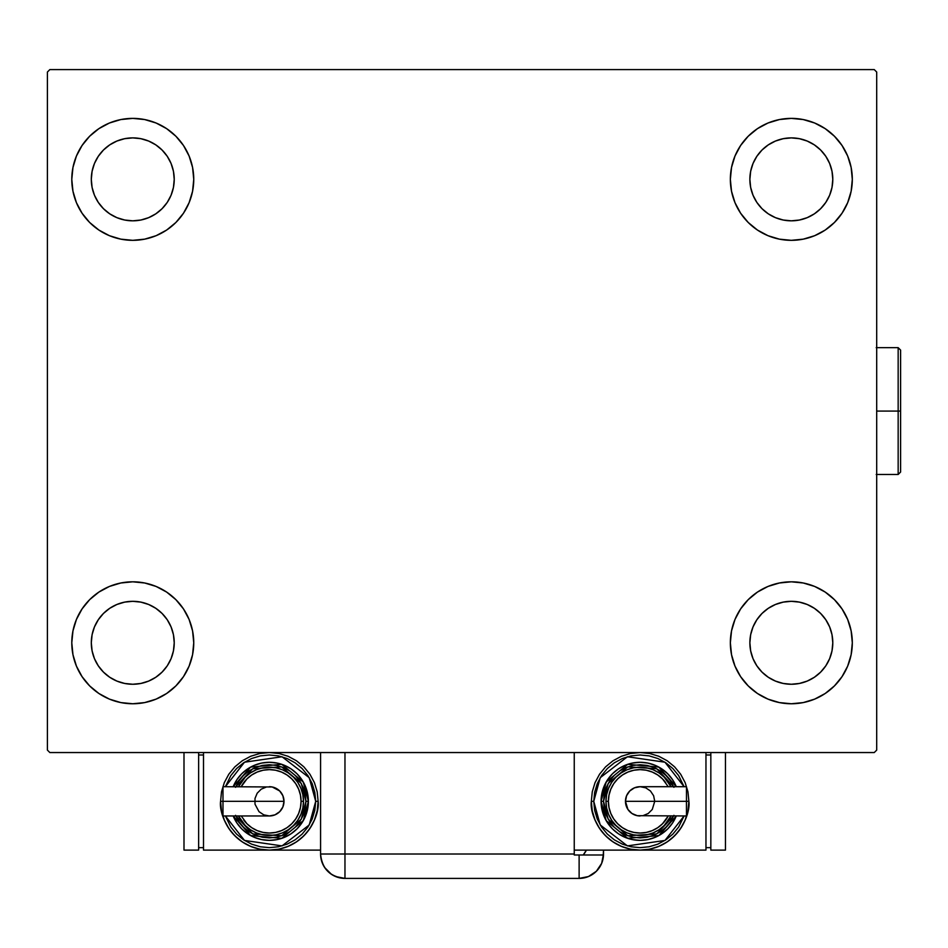 <?xml version="1.0" encoding="UTF-8"?>
<svg xmlns="http://www.w3.org/2000/svg" width="948" height="948" viewBox="0 0 948 948"><rect width="100%" height="100%" fill="white"/><g stroke="black" fill="none" stroke-linecap="round" stroke-linejoin="round"><path stroke-width="1.42" d="M71.787 642.791A60.98 60.98 0 0 1 132.767 581.811A60.98 60.98 0 0 1 193.748 642.791L192.574 654.677L189.102 666.124L183.474 676.659L175.89 685.902L166.647 693.486L156.1 699.126L144.665 702.587L132.767 703.76L120.87 702.587L109.435 699.126L98.888 693.486L89.645 685.902L82.073 676.659L76.433 666.124L72.96 654.677L71.787 642.791L72.96 630.894L76.433 619.447L82.073 608.912L89.645 599.669L98.888 592.085L109.435 586.445L120.87 582.984L132.767 581.811L144.665 582.984L156.1 586.445L166.647 592.085L175.89 599.669L183.474 608.912L189.102 619.447L192.574 630.894L193.748 642.791A60.98 60.98 0 0 1 132.767 703.76A60.98 60.98 0 0 1 71.787 642.791M730.351 179.362A60.98 60.98 0 0 1 791.331 118.382A60.98 60.98 0 0 1 852.311 179.362L851.138 191.247L847.666 202.694L842.025 213.229L834.441 222.472L825.21 230.056L814.664 235.697L803.229 239.157L791.331 240.33L779.434 239.157L767.999 235.697L757.452 230.056L748.209 222.472L740.625 213.229L734.996 202.694L731.524 191.247L730.351 179.362L731.524 167.464L734.996 156.017L740.625 145.482L748.209 136.239L757.452 128.655L767.999 123.015L779.434 119.555L791.331 118.382L803.229 119.555L814.664 123.015L825.21 128.655L834.441 136.239L842.025 145.482L847.666 156.017L851.138 167.464L852.311 179.362A60.98 60.98 0 0 1 791.331 240.33A60.98 60.98 0 0 1 730.351 179.362M730.351 642.791A60.98 60.98 0 0 1 791.331 581.811A60.98 60.98 0 0 1 852.311 642.791L851.138 654.677L847.666 666.124L842.025 676.659L834.441 685.902L825.21 693.486L814.664 699.126L803.229 702.587L791.331 703.76L779.434 702.587L767.999 699.126L757.452 693.486L748.209 685.902L740.625 676.659L734.996 666.124L731.524 654.677L730.351 642.791L731.524 630.894L734.996 619.447L740.625 608.912L748.209 599.669L757.452 592.085L767.999 586.445L779.434 582.984L791.331 581.811L803.229 582.984L814.664 586.445L825.21 592.085L834.441 599.669L842.025 608.912L847.666 619.447L851.138 630.894L852.311 642.791A60.98 60.98 0 0 1 791.331 703.76A60.98 60.98 0 0 1 730.351 642.791M71.787 179.362A60.98 60.98 0 0 1 132.767 118.382A60.98 60.98 0 0 1 193.748 179.362L192.574 191.247L189.102 202.694L183.474 213.229L175.89 222.472L166.647 230.056L156.1 235.697L144.665 239.157L132.767 240.33L120.87 239.157L109.435 235.697L98.888 230.056L89.645 222.472L82.073 213.229L76.433 202.694L72.96 191.247L71.787 179.362L72.96 167.464L76.433 156.017L82.073 145.482L89.645 136.239L98.888 128.655L109.435 123.015L120.87 119.555L132.767 118.382L144.665 119.555L156.1 123.015L166.647 128.655L175.89 136.239L183.474 145.482L189.102 156.017L192.574 167.464L193.748 179.362A60.98 60.98 0 0 1 132.767 240.33A60.98 60.98 0 0 1 71.787 179.362M116.9 217.661L124.674 220.019L116.9 217.661L109.731 213.833L103.451 208.679L98.296 202.398L94.456 195.229L92.098 187.443L91.304 179.362A41.463 41.463 0 0 1 132.767 137.887A41.463 41.463 0 0 1 174.231 179.362A41.463 41.463 0 0 1 132.767 220.825A41.463 41.463 0 0 1 91.304 179.362L92.098 171.268L94.456 163.483L92.098 171.268M775.464 681.091L783.238 683.449L775.464 681.091L768.295 677.263L762.002 672.108L756.848 665.828L753.02 658.659L750.662 650.873L749.868 642.791A41.463 41.463 0 0 1 791.331 601.316A41.463 41.463 0 0 1 832.794 642.791A41.463 41.463 0 0 1 791.331 684.255A41.463 41.463 0 0 1 749.868 642.791L750.662 634.698L753.02 626.924L750.662 634.698M775.464 217.661L783.238 220.019L775.464 217.661L768.295 213.833L762.002 208.679L756.848 202.398L753.02 195.229L750.662 187.443L749.868 179.362A41.463 41.463 0 0 1 791.331 137.887A41.463 41.463 0 0 1 832.794 179.362A41.463 41.463 0 0 1 791.331 220.825A41.463 41.463 0 0 1 749.868 179.362L750.662 171.268L753.02 163.483L750.662 171.268M116.9 681.091L124.674 683.449L116.9 681.091L109.731 677.263L103.451 672.108L98.296 665.828L94.456 658.659L92.098 650.873L91.304 642.791A41.463 41.463 0 0 1 132.767 601.316A41.463 41.463 0 0 1 174.231 642.791A41.463 41.463 0 0 1 132.767 684.255A41.463 41.463 0 0 1 91.304 642.791L92.098 634.698L94.456 626.924L92.098 634.698M874.257 69.595L49.841 69.595L47.4 72.036L47.4 750.105L49.841 752.546L874.257 752.546L876.699 750.105L876.699 72.036L874.257 69.595L49.841 69.595L47.4 72.036L47.4 750.105L49.841 752.546L874.257 752.546L876.699 750.105L876.699 72.036L874.257 69.595M89.645 599.669L98.888 592.085M150.471 701.141L144.665 702.587M773.627 121L779.434 119.555M834.441 222.472L825.21 230.056M825.21 592.085L834.441 599.669M809.023 701.141L803.229 702.587M115.064 121L120.87 119.555M98.888 230.056L89.645 222.472M171.078 195.229L173.437 187.443L174.231 179.362L173.437 187.443L171.078 195.229L167.251 202.398L162.084 208.679L155.804 213.833L148.635 217.661L140.861 220.019L132.767 220.825L124.674 220.019M148.635 141.051L140.861 138.692L148.635 141.051L155.804 144.878L162.084 150.033L167.251 156.313L171.078 163.483L173.437 171.268L174.231 179.362M829.642 658.659L832 650.873L829.642 658.659L825.803 665.828L820.648 672.108L814.368 677.263L807.198 681.091L799.413 683.449L791.331 684.255L783.238 683.449M807.198 604.48L799.413 602.122L807.198 604.48L814.368 608.308L820.648 613.463L825.803 619.755L829.642 626.924L832 634.698L832.794 642.791L832 650.873M825.21 128.655L834.441 136.239M829.642 195.229L832 187.443L829.642 195.229L825.803 202.398L820.648 208.679L814.368 213.833L807.198 217.661L799.413 220.019L791.331 220.825L783.238 220.019M807.198 141.051L799.413 138.692L807.198 141.051L814.368 144.878L820.648 150.033L825.803 156.313L829.642 163.483L832 171.268L832.794 179.362L832 187.443M98.888 693.486L89.645 685.902M171.078 658.659L173.437 650.873L174.231 642.791L173.437 650.873L171.078 658.659L167.251 665.828L162.084 672.108L155.804 677.263L148.635 681.091L140.861 683.449L132.767 684.255L124.674 683.449M148.635 604.48L140.861 602.122L148.635 604.48L155.804 608.308L162.084 613.463L167.251 619.755L171.078 626.924L173.437 634.698L174.231 642.791M98.888 128.655L89.645 136.239M94.456 163.483L98.296 156.313L103.451 150.033L109.731 144.878L116.9 141.051L124.674 138.692L132.767 137.887L140.861 138.692M825.21 693.486L834.441 685.902M753.02 626.924L756.848 619.755L762.002 613.463L768.295 608.308L775.464 604.48L783.238 602.122L791.331 601.316L799.413 602.122M753.02 163.483L756.848 156.313L762.002 150.033L768.295 144.878L775.464 141.051L783.238 138.692L791.331 137.887L799.413 138.692M94.456 626.924L98.296 619.755L103.451 613.463L109.731 608.308L116.9 604.48L124.674 602.122L132.767 601.316L140.861 602.122M603.521 854.018L601.66 863.344L596.375 871.259L588.459 876.545L579.121 878.405L588.459 876.545L596.375 871.259L601.66 863.344L603.047 858.77L603.521 850.107L603.521 854.018A24.387 24.387 0 0 1 579.121 878.405L579.121 854.989L574.251 854.989L574.251 752.546L574.251 854.018L344.965 854.018L574.251 854.018L574.251 854.989L579.121 854.989L579.121 878.405A24.387 24.387 0 0 0 603.497 854.989L579.121 854.989L603.497 854.989A24.387 24.387 0 0 0 603.521 854.018M344.965 878.405L335.639 876.545L331.421 874.293L324.69 867.562L322.439 863.344L324.69 867.562L331.421 874.293L335.639 876.545L344.965 878.405L579.121 878.405L344.965 878.405A24.387 24.387 0 0 1 320.578 854.018L344.965 854.018L344.965 752.546L344.965 854.018L320.578 854.018C322.024 868.83 330.153 876.959 344.965 878.405L344.965 854.018L344.965 878.405M321.55 860.82L321.135 859.184L321.55 860.82M320.578 854.018L320.578 752.546L320.578 854.018L321.206 859.516L323.067 864.742M586.397 850.107A24.387 24.387 0 0 1 583.233 854.989L586.397 850.107M585.177 852.299L584.134 853.828M579.418 854.989L583.233 854.989M222.981 787.812L222.981 801.333L222.981 786.698L222.981 787.812L222.981 786.698L272.218 786.97L279.707 790.976L282.883 795.728L283.997 801.333A14.635 14.635 0 0 0 269.362 786.698A14.635 14.635 0 0 1 283.997 801.333A14.635 14.635 0 0 1 269.362 815.967A14.635 14.635 0 0 0 283.997 801.333L222.981 801.333L222.981 815.967L269.362 815.967L263.757 814.853L259.005 811.678L255 804.188L255 798.477L257.192 793.203L261.233 789.163L266.507 786.97M220.576 801.333C218.621 815.6 233.255 849.444 269.362 850.107C305.469 849.444 320.104 815.6 318.137 801.333L315.708 801.333L309.226 824.961L282.042 845.9L244.501 840.438L225.387 815.967L230.826 827.071L236.585 834.098L243.612 839.857L251.623 844.147L260.321 846.777L269.362 847.666L278.404 846.777L287.09 844.147L295.101 839.857L302.128 834.098L307.887 827.071L312.176 819.06L314.807 810.374L315.708 801.333L314.807 792.291L312.176 783.593L307.887 775.582L302.128 768.555L295.101 762.796L287.09 758.519L278.404 755.876L269.362 754.987L260.321 755.876L251.623 758.519L243.612 762.796L236.585 768.555L230.826 775.582L225.387 786.698L244.501 762.216L282.042 756.753L309.226 777.692L315.708 801.333L318.137 801.333A48.786 48.786 0 0 1 269.362 850.107A48.786 48.786 0 0 1 220.576 801.333L221.512 810.848L224.285 819.996L228.8 828.434L234.867 835.828L242.261 841.895L250.687 846.398L259.847 849.171L269.362 850.107L278.878 849.171L288.026 846.398L296.463 841.895L303.858 835.828L309.925 828.434L314.428 819.996L317.201 810.848L318.137 801.333L317.201 791.817L314.428 782.657L309.925 774.232L303.858 766.837L296.463 760.77L288.026 756.255L278.878 753.482L269.362 752.546L259.847 753.482L250.687 756.255L242.261 760.77L234.867 766.837L228.8 774.232L224.285 782.657L221.512 791.817L220.576 801.333L223.017 801.333L220.576 801.333M233.184 786.698A39.022 39.022 0 0 1 308.384 801.333L303.277 782.029L281.746 764.325L250.627 767.086L233.184 786.698L236.905 779.647L241.764 773.734L247.677 768.875L254.419 765.273L261.743 763.057L269.362 762.299L276.97 763.057L284.293 765.273L291.036 768.875L296.949 773.734L301.808 779.647L305.41 786.39L307.638 793.713L308.384 801.333A39.022 39.022 0 0 1 233.184 815.967L250.627 835.567L281.746 838.34L303.277 820.636L308.384 801.333L305.943 801.333L301.286 819.19L281.627 835.792L252.689 833.896L235.827 815.967M241.23 815.967L246.942 823.753L251.741 827.699L257.228 830.626L263.177 832.427L269.362 833.031L275.548 832.427L281.497 830.626L286.971 827.699L291.783 823.753L295.729 818.942L298.656 813.467L300.457 807.518L301.073 801.333L303.502 801.333A34.152 34.152 0 0 0 238.505 786.698L245.212 777.182L250.391 772.94L256.292 769.776L262.703 767.833L269.362 767.181L276.022 767.833L282.421 769.776L288.334 772.94L293.501 777.182L297.755 782.361L300.907 788.262L302.85 794.661L303.502 801.333A34.152 34.152 0 0 1 238.505 815.967A34.152 34.152 0 0 0 303.502 801.333L301.073 801.333A31.711 31.711 0 0 1 243.731 819.996M320.578 850.107L203.5 850.107L203.5 752.546L203.5 850.107L320.578 850.107M198.63 847.666L203.5 847.666L198.63 847.666M198.63 754.987L203.5 754.987L198.63 754.987M183.995 850.107L198.63 850.107L183.995 850.107L183.995 752.546L183.995 850.107M198.63 752.546L198.63 850.107L198.63 752.546M235.554 815.327L238.943 821.655L243.494 827.201L249.028 831.751L255.356 835.129L262.217 837.214L269.362 837.914L276.496 837.214L283.357 835.129L289.685 831.751L295.231 827.201L299.781 821.655L303.159 815.327L305.244 808.466L305.943 801.333L308.384 801.333L307.638 808.94L305.41 816.264L301.808 823.006L296.949 828.919L291.036 833.778L284.293 837.38L276.97 839.608L269.362 840.355L261.743 839.608L254.419 837.38L247.677 833.778L241.764 828.919L236.905 823.006L233.184 815.967M235.827 786.698L252.689 768.757L281.627 766.861L301.286 783.463L305.943 801.333L305.244 794.187L303.159 787.326L299.781 780.998L295.231 775.452L289.685 770.902L283.357 767.525L276.496 765.439L269.362 764.74L262.217 765.439L255.356 767.525L249.028 770.902L243.494 775.452L238.943 780.998L235.554 787.326M242.107 780.749A34.152 34.152 0 0 1 303.502 801.333L302.85 807.992L300.907 814.391L297.755 820.304L293.501 825.471L288.334 829.725L282.421 832.877L276.022 834.821L269.362 835.472L262.703 834.821L256.292 832.877L250.391 829.725L245.212 825.471L238.505 815.967M301.073 801.333L300.457 795.147L298.656 789.198L295.729 783.712L291.783 778.912L286.971 774.966L281.497 772.039L275.548 770.226L269.362 769.622L263.177 770.226L257.228 772.039L251.741 774.966L246.942 778.912L241.23 786.698A31.711 31.711 0 0 1 301.073 801.333M222.981 814.853L222.981 801.333L283.997 801.333L282.883 806.926L279.707 811.678L274.956 814.853L269.362 815.967M686.482 814.853L686.482 801.333L688.888 801.333L686.447 801.333L686.482 815.967L686.482 814.853L686.482 815.967L637.246 815.683L631.972 813.491L627.932 809.462L625.467 801.333A14.635 14.635 0 0 0 640.101 815.967A14.635 14.635 0 0 1 625.467 801.333A14.635 14.635 0 0 1 640.101 786.698A14.635 14.635 0 0 0 625.467 801.333L686.482 801.333L686.482 786.698L640.101 786.698L645.707 787.812L650.447 790.976L653.622 795.728L654.736 801.333L652.271 809.462L648.231 813.491L642.957 815.683M591.327 801.333L593.756 801.333L600.238 777.692L627.422 756.753L664.963 762.216L684.077 786.698L678.638 775.582L672.879 768.555L665.851 762.796L657.841 758.519L649.143 755.876L640.101 754.987L631.06 755.876L622.374 758.519L614.351 762.796L607.336 768.555L601.565 775.582L597.287 783.593L594.645 792.291L593.756 801.333L594.645 810.374L597.287 819.06L601.565 827.071L607.336 834.098L614.351 839.857L622.374 844.147L631.06 846.777L640.101 847.666L649.143 846.777L657.841 844.147L665.851 839.857L672.879 834.098L678.638 827.071L684.077 815.967L664.963 840.438L627.422 845.9L600.238 824.961L593.756 801.333L591.327 801.333L592.263 810.848L595.036 819.996L599.539 828.434L605.606 835.828L613 841.895L621.438 846.398L630.586 849.171L640.101 850.107L574.251 850.107L640.101 850.107L649.617 849.171L658.777 846.398L667.202 841.895L674.597 835.828L680.664 828.434L685.167 819.996L687.952 810.848L688.888 801.333L687.952 791.817L685.167 782.657L680.664 774.232L674.597 766.837L667.202 760.77L658.777 756.255L649.617 753.482L640.101 752.546L630.586 753.482L621.438 756.255L613 760.77L605.606 766.837L599.539 774.232L595.036 782.657L592.263 791.817L591.327 801.333C589.36 815.6 603.995 849.444 640.101 850.107C676.208 849.444 690.843 815.6 688.888 801.333A48.786 48.786 0 0 1 640.101 850.107A48.786 48.786 0 0 1 591.327 801.333M676.28 815.967A39.022 39.022 0 0 1 601.079 801.333L606.187 820.636L627.718 838.34L658.836 835.567L676.28 815.967L672.547 823.006L667.7 828.919L661.787 833.778L655.032 837.38L647.721 839.608L640.101 840.355L632.494 839.608L625.17 837.38L618.416 833.778L612.503 828.919L607.656 823.006L604.054 816.264L601.826 808.94L601.079 801.333A39.022 39.022 0 0 1 676.28 786.698L658.836 767.086L627.718 764.325L606.187 782.029L601.079 801.333L603.521 801.333L608.178 783.463L627.837 766.861L656.774 768.757L673.637 786.698M668.233 786.698L662.522 778.912L657.722 774.966L652.236 772.039L646.287 770.226L640.101 769.622L633.916 770.226L627.967 772.039L622.492 774.966L617.681 778.912L613.735 783.712L610.808 789.198L609.007 795.147L608.391 801.333L605.962 801.333A34.152 34.152 0 0 0 670.959 815.967L664.252 825.471L659.073 829.725L653.172 832.877L646.761 834.821L640.101 835.472L633.442 834.821L627.031 832.877L621.13 829.725L615.963 825.471L611.709 820.304L608.557 814.391L606.613 807.992L605.962 801.333A34.152 34.152 0 0 1 670.959 786.698A34.152 34.152 0 0 0 605.962 801.333L608.391 801.333A31.711 31.711 0 0 1 665.733 782.657M705.964 850.107L705.964 752.546L705.964 850.107L640.101 850.107L705.964 850.107M710.834 754.987L705.964 754.987L710.834 754.987M710.834 847.666L705.964 847.666L710.834 847.666M725.469 752.546L725.469 850.107L710.834 850.107L710.834 752.546L710.834 850.107L725.469 850.107L725.469 752.546M673.91 787.326L670.52 780.998L665.97 775.452L660.424 770.902L654.108 767.525L647.235 765.439L640.101 764.74L632.968 765.439L626.107 767.525L619.779 770.902L614.233 775.452L609.683 780.998L606.305 787.326L604.22 794.187L603.521 801.333L601.079 801.333L601.826 793.713L604.054 786.39L607.656 779.647L612.503 773.734L618.416 768.875L625.17 765.273L632.494 763.057L640.101 762.299L647.721 763.057L655.032 765.273L661.787 768.875L667.7 773.734L672.547 779.647L676.28 786.698M673.637 815.967L656.774 833.896L627.837 835.792L608.178 819.19L603.521 801.333L604.22 808.466L606.305 815.327L609.683 821.655L614.233 827.201L619.779 831.751L626.107 835.129L632.968 837.214L640.101 837.914L647.235 837.214L654.108 835.129L660.424 831.751L665.97 827.201L670.52 821.655L673.91 815.327M667.356 821.904A34.152 34.152 0 0 1 605.962 801.333L606.613 794.661L608.557 788.262L611.709 782.361L615.963 777.182L621.13 772.94L627.031 769.776L633.442 767.833L640.101 767.181L646.761 767.833L653.172 769.776L659.073 772.94L664.252 777.182L670.959 786.698M608.391 801.333L609.007 807.518L610.808 813.467L613.735 818.942L617.681 823.753L622.492 827.699L627.967 830.626L633.916 832.427L640.101 833.031L646.287 832.427L652.236 830.626L657.722 827.699L662.522 823.753L668.233 815.967A31.711 31.711 0 0 1 608.391 801.333M686.482 787.812L686.482 801.333L625.467 801.333L626.581 795.728L629.756 790.976L634.508 787.812L640.101 786.698M898.159 411.077L898.159 474.486L898.159 411.077L876.699 411.077L898.159 411.077L898.159 347.655L898.159 411.077L900.6 411.077L898.159 411.077M900.6 472.045L900.6 411.077L900.6 472.045L898.159 474.486L876.213 474.486M900.6 350.096L900.6 411.077L900.6 350.096L898.159 347.655L900.6 350.096M876.213 347.655L898.159 347.655"/></g></svg>
